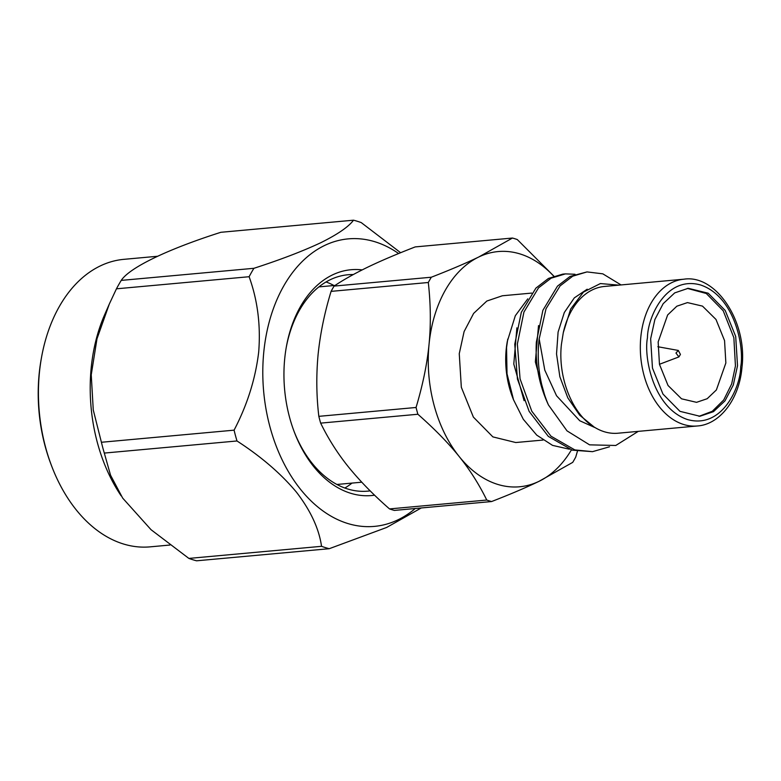 <?xml version="1.0" encoding="UTF-8"?>
<svg xmlns="http://www.w3.org/2000/svg" width="781" height="781" viewBox="0 0 781 781"><rect width="100%" height="100%" fill="white"/><g stroke="black" fill="none" stroke-linecap="round" stroke-linejoin="round"><path stroke-width="1.17" d="M594.78 427.412A73.687 50.072 84.8 0 0 617.937 433.221L697.326 425.977A73.687 50.072 -95.2 0 1 640.81 337.109A73.687 50.072 -95.2 0 1 683.931 279.198C715.952 274.16 747.768 321.733 741.95 367.539C739.275 399.521 719.604 424.62 697.326 425.977M683.931 279.198L604.543 286.442A73.687 50.072 84.8 0 0 563.306 332.56L561.422 344.353C557.673 377.672 572.473 414.486 594.673 427.461L579.756 420.754L556.541 395.752L544.787 370.135L539.173 338.964A89.756 60.986 84.8 0 0 538.831 342.049A89.756 60.986 84.8 0 0 548.447 404.958C539.202 385.121 535.17 364.219 536.332 342.273L542.883 310.33L557.478 286.139L570.071 276.445L587.009 271.915L572.688 276.201L560.094 285.905L546.017 308.759L539.173 338.964M531.685 293.09L502.378 295.765L486.846 301.036L473.628 313.406L464.099 331.583L459.257 353.676L461.327 387.278L473.374 417.093L492.879 436.891L515.763 442.534L543.02 440.054M527.8 298.84L515.333 315.7L507.318 341.375A73.687 50.072 -95.2 0 0 506.195 349.39A73.687 50.072 84.8 0 0 512.365 396.787L513.507 399.804M592.525 451.662L572.239 450.149L548.33 436.394L529.157 411.421L517.442 379.058L514.757 344.245L521.317 312.302L535.903 288.111L548.496 278.417L562.818 274.121L565.434 273.887L551.113 278.173L538.519 287.867L523.934 312.058L517.373 344.001L520.058 378.824L531.773 411.187L550.947 436.159L574.855 449.915L592.525 451.662L609.502 446.8M575.031 274.258L565.434 273.887M621.061 284.938L602.815 273.838L587.009 271.915M737.508 365.772L735.702 336.474L725.198 310.477L708.201 293.217L688.246 288.296L674.706 292.895L663.176 303.682L654.878 319.517L650.651 338.778L652.457 368.076L662.962 394.073L679.958 411.333L699.913 416.253L713.463 411.655L724.983 400.868L733.291 385.023L737.508 365.772M698.966 416.322L712.282 411.284L723.714 399.979L731.66 383.959L735.438 365.957L733.857 337.704L723.226 310.789L706.297 293.5L687.348 288.394M658.158 341.941L667.638 314.968L676.844 306.201L687.456 302.598L702.49 306.113L715.982 319.439L724.553 340.594L725.861 362.98L716.382 389.953L707.176 398.72L696.554 402.332L681.53 398.808L668.038 385.492L659.467 364.336L658.158 341.941M680.436 354.418L678.914 356.917L675.965 353.032L678.318 350.454L680.436 354.418M353.305 274.541A108.647 73.824 84.8 0 0 348.014 274.746A108.647 73.824 84.8 0 0 286.256 347.408M333.985 285.514A108.647 73.824 84.8 0 0 326.048 281.951M169.916 545.04L150.098 546.856A144.358 98.084 -95.2 0 1 51.487 465.613A144.358 98.084 -95.2 0 1 41.578 357.073A144.358 98.084 -95.2 0 1 59.376 306.435A144.358 98.084 -95.2 0 1 123.867 259.341L157.371 256.285M121.231 280.399A167.271 113.645 84.8 0 0 118.79 284.548A167.271 113.645 84.8 0 0 116.447 288.814L249.119 276.718A167.271 113.645 -95.2 0 1 251.462 272.442A167.271 113.645 -95.2 0 1 253.913 268.303C280.477 259.702 302.755 251.179 320.757 242.725C337.617 234.368 348.541 226.861 353.529 220.193L220.847 232.299C167.827 249.178 129.724 267.512 121.231 280.399L253.913 268.303M415.267 508.509A144.358 98.084 -95.2 0 1 288.755 472.212A144.358 98.084 -95.2 0 1 283.737 285.963A144.358 98.084 -95.2 0 1 398.613 253.532M353.529 220.193A167.271 113.645 84.8 0 1 361.222 222.585L400.624 252.712M374.577 495.183A113.372 77.026 -95.2 0 1 294.193 431.727A113.372 77.026 -95.2 0 1 284.704 358.811A113.372 77.026 -95.2 0 1 286.412 346.491A113.372 77.026 -95.2 0 1 362.189 269.894M293.861 430.848A108.647 73.824 84.8 0 0 367.753 491.142A108.647 73.824 84.8 0 0 370.165 490.858M121.114 495.789A144.358 98.084 -95.2 0 1 104.605 314.802L109.32 304.014L96.99 338.778L91.24 374.821L93.261 409.957L101.403 442.271L234.075 430.165C247.274 404.919 255.475 378.863 258.696 351.997C260.795 325.247 257.603 300.158 249.119 276.718M234.075 430.165A167.271 113.645 84.8 0 0 236.985 440.972L104.303 453.078A167.271 113.645 84.8 0 1 101.403 442.271M104.303 453.078L110.531 475.16L122.676 498.102L151.055 529.713L188.875 558.415L321.547 546.319C318.999 528.669 310.623 510.618 296.438 492.167C281.14 473.813 261.323 456.748 236.985 440.972M321.547 546.319A167.271 113.645 84.8 0 0 329.24 548.701L196.568 560.807A167.271 113.645 84.8 0 1 188.875 558.415M421.262 507.962L386.644 527.458L329.24 548.701M109.32 304.014L116.447 288.814M41.578 357.073L41.256 358.899A139.633 94.872 84.8 0 0 50.833 463.885L51.487 465.613M344.851 488.027A108.647 73.824 84.8 0 0 352.016 483.088M512.453 238.039L415.219 246.913C396.25 254.284 380.445 261.02 367.792 267.131C354.359 273.662 343.123 279.979 334.083 286.09A134.352 91.279 84.8 0 0 331.085 291.372C324.564 312.683 320.239 333.721 318.101 354.486C316.168 375.446 316.412 396.065 318.833 416.341A134.352 91.279 84.8 0 0 320.649 423.126C328.293 438.756 337.49 453.263 348.228 466.647C359.856 480.959 373.621 495.056 389.524 508.919A134.352 91.279 84.8 0 0 394.356 510.413L491.581 501.548A134.352 91.279 -95.2 0 1 486.758 500.045C479.114 484.415 469.918 469.898 459.179 456.524C448.44 443.149 434.675 429.052 417.884 414.252A134.352 91.279 -95.2 0 1 416.058 407.477C422.804 384.887 427.139 363.848 429.042 344.362C430.956 324.876 430.712 304.258 428.31 282.497A134.352 91.279 -95.2 0 1 431.317 277.226C450.286 269.855 466.091 263.119 478.743 257.008L512.453 238.039A134.352 91.279 -95.2 0 1 517.276 239.542L553.827 276.093M553.68 276.142A118.097 80.238 84.8 0 0 478.743 257.008A118.097 80.238 84.8 0 0 429.042 344.362A118.097 80.238 84.8 0 0 459.179 456.524A118.097 80.238 84.8 0 0 539.007 481.33C526.355 487.442 510.549 494.178 491.581 501.548M577.393 451.359L575.724 457.09A134.352 91.279 -95.2 0 1 572.717 462.372L539.007 481.33A118.097 80.238 84.8 0 0 571.399 449.905M334.083 286.09L431.317 277.226M428.31 282.497L331.085 291.372M318.833 416.341L416.058 407.477M417.884 414.252L320.649 423.126M389.524 508.919L486.758 500.045M507.748 339.091L506.547 347.652L507.025 373.796L513.537 399.794L523.309 419.299L536.752 435.134L552.538 445.375L569.31 449.202M563.306 332.569L570.647 309.071L583.456 292.084L600.394 283.562L618.777 285.143M516.885 327.825L513.791 364.044L524.1 400.663M538.519 325.57L535.356 361.925L545.675 398.691M587.205 289.195L574.318 297.873L564.302 312.527L558.093 332.071L556.531 353.9L559.86 376.764L567.807 397.851L579.668 415.17L594.673 427.461M548.447 404.958L567.006 430.858L589.587 444.848L615.779 445.473L638.262 431.366M647.459 337.782C647.517 317.525 666.076 275.195 700.674 285.006C735.097 296.643 744.508 347.662 740.7 366.758C740.642 387.025 722.083 429.355 687.485 419.543C653.072 407.907 643.661 356.878 647.459 337.782M678.914 356.917L659.457 364.278M318.892 286.891L335.117 285.407M336.914 484.464L361.759 482.199M678.318 350.444L657.856 346.735"/></g></svg>
